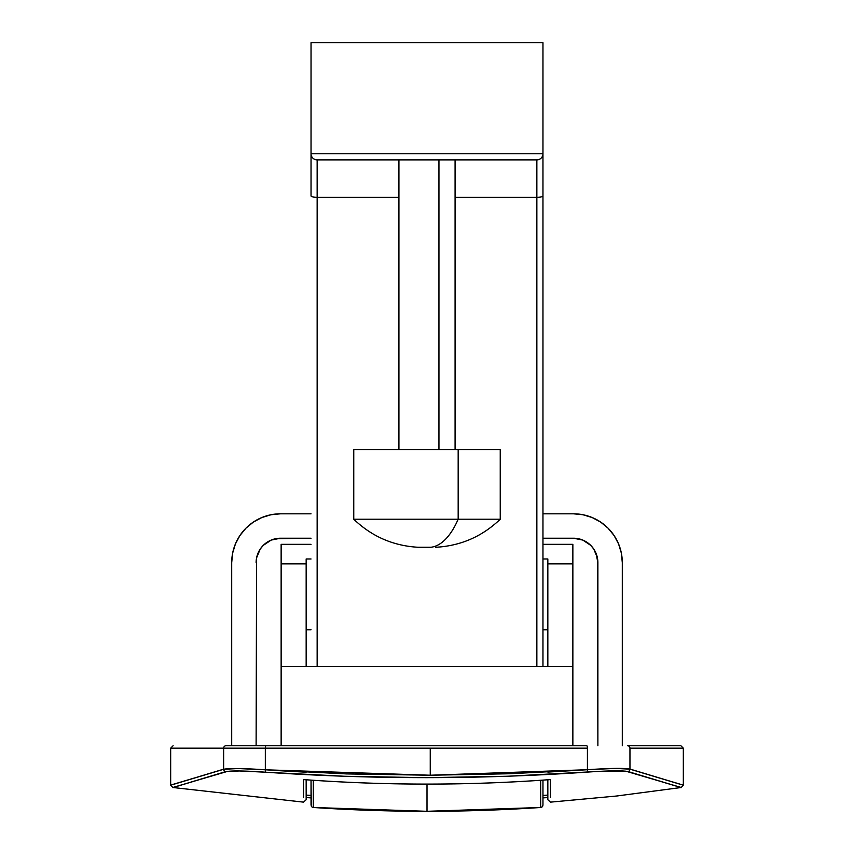 <?xml version="1.0" encoding="UTF-8"?>
<svg xmlns="http://www.w3.org/2000/svg" width="854" height="854" viewBox="0 0 854 854"><rect width="100%" height="100%" fill="white"/><g stroke="black" fill="none" stroke-linecap="round" stroke-linejoin="round"><path stroke-width="1.28" d="M306.159 798.063L306.159 779.777L306.159 799.707L303.544 802.141L172.743 787.495L227.751 771.311L239.558 770.97L265.818 772.219A2.445 0.726 -86.1 0 1 265.327 769.796L265.327 748.168L265.327 769.796L346.5 773.916L430.245 775.229L430.245 748.168L265.327 748.168L430.245 748.168L430.245 775.229L509.571 773.756L587.424 769.71L587.424 748.168L430.245 748.168L587.424 748.168A2.445 0.694 -90 0 0 586.719 745.734L226.032 745.734A2.445 2.402 90 0 0 223.641 748.168L170.672 748.168L223.641 748.168A2.445 2.402 -90 0 1 226.032 745.734L266.053 745.734A2.445 0.737 90 0 0 265.327 748.168L223.641 748.168L223.641 769.283L223.641 748.168L265.327 748.168A2.445 0.737 -90 0 1 266.053 745.734L586.719 745.734A2.445 0.694 90 0 1 587.424 748.168L587.424 769.71L430.245 775.229L265.327 769.796L306.159 772.219L278.255 770.639M173.116 745.734L170.672 748.168L170.672 785.082L223.641 769.283L237.999 768.547L265.327 769.796A2.445 0.726 93.9 0 0 265.818 772.219L344.802 776.275L426.253 777.674L507.383 776.254L601.536 771.258L625.822 771.183L681.257 787.495L616.236 796.056L550.456 802.141L547.841 799.707L547.841 779.777L547.841 798.063M667.956 783.62L628.128 771.546C699.031 792.96 698.946 792.971 627.85 771.578A2.445 2.391 -72.7 0 0 629.953 769.155L679.944 784.121M587.264 772.112L586.954 772.133A2.445 0.694 -93.9 0 0 587.424 769.71A2.445 0.694 86.1 0 1 586.954 772.133C609.062 770.596 622.694 770.404 627.85 771.578A2.445 2.391 107.3 0 0 629.953 769.155C624.605 767.992 610.418 768.173 587.424 769.71L615.328 768.419L629.953 769.155L629.953 748.168L629.953 769.155C701.006 790.558 701.102 790.548 630.241 769.134M586.954 772.133C479.553 779.456 372.504 779.478 265.818 772.219C244.191 770.724 230.826 770.554 225.744 771.706A2.445 2.391 -107.3 0 1 223.641 769.283A2.445 2.391 72.7 0 0 225.744 771.706C155.193 792.928 155.097 792.918 225.467 771.674L185.937 783.652M550.456 797.358L550.456 779.585C468.152 785.595 385.848 785.595 303.544 779.585L303.544 797.358M680.884 745.734L627.562 745.734A2.445 2.402 90 0 1 629.953 748.168L683.328 748.168L629.953 748.168A2.445 2.402 -90 0 0 627.562 745.734L680.884 745.734L683.328 748.168L683.328 785.082L681.257 787.495M547.841 629.772L542.963 629.772L547.841 629.772M311.037 629.772L306.159 629.772L311.037 629.772M572.863 666.387L281.137 666.387L281.137 563.864L306.159 563.864L306.159 666.387L306.159 563.864L281.137 563.864L281.137 544.329L311.037 544.329L281.137 544.329L281.137 745.734L281.137 666.387L572.863 666.387L572.863 745.734L572.863 563.864L547.841 563.864L572.863 563.864L572.863 666.387M547.841 666.387L547.841 558.975L542.963 558.975L547.841 558.975L547.841 666.387M311.037 558.975L306.159 558.975L306.159 563.864L306.159 558.975L311.037 558.975M542.963 544.329L572.863 544.329L572.863 563.864L572.863 544.329L542.963 544.329M547.841 772.091L586.538 769.774M306.159 795.106L311.037 795.448M542.963 795.448L547.841 795.106M304.387 779.563L303.544 779.585M549.613 779.563L550.456 779.585L549.613 779.563M265.327 769.796C242.814 768.301 228.915 768.13 223.641 769.283C153.133 790.516 153.037 790.505 223.353 769.262M542.728 806.112L542.963 805.076L542.162 806.87L540.678 807.489L540.678 780.278L540.678 807.489L427 811.3L427 784.1L427 811.3L313.322 807.489L313.322 780.278L313.322 807.489L312.543 807.318M542.963 154.542L542.963 42.7L311.037 42.7L311.037 154.542M311.037 156.805L311.037 195.908A6.106 1.42 -0 0 0 317.144 197.338L317.144 666.387L317.144 159.879L536.856 159.879L317.144 159.879A6.106 6.106 0 0 1 311.037 153.773L542.963 153.773L542.963 42.7L311.037 42.7L311.037 153.773A6.106 6.106 0 0 0 317.144 159.879L317.144 197.338A6.106 1.42 180 0 1 311.037 195.908L311.037 153.773L542.963 153.773A6.106 6.106 0 0 1 536.856 159.879L536.856 197.338L455.075 197.338L536.856 197.338L536.856 666.387L536.856 197.338A6.106 1.42 0 0 0 542.963 195.908L542.963 156.805M311.272 806.112L311.037 780.118L311.037 805.076L311.838 806.87M542.963 805.076L542.963 780.118L542.963 805.076M542.963 666.387L542.963 195.908A6.106 1.42 180 0 1 536.856 197.338L536.856 159.879A6.106 6.106 0 0 0 542.963 153.773L542.963 666.387M398.925 197.338L317.144 197.338L398.925 197.338M540.678 807.489L427 811.3L313.322 807.489C389.104 812.57 464.896 812.57 540.699 807.489L541.457 807.318L540.678 807.489M541.457 807.318L542.162 806.87M231.701 562.637L231.701 745.734L231.701 562.637A48.827 48.827 0 0 1 280.528 513.809L271.006 514.748L261.847 517.535L253.403 522.04L246.005 528.114L239.931 535.511L235.416 543.955L232.64 553.114L231.701 562.637M622.299 745.734L622.299 562.637L621.36 553.114L618.584 543.955L614.069 535.511L607.995 528.114L600.597 522.04L592.153 517.535L582.994 514.748L573.472 513.809L542.963 513.809L573.472 513.809A48.827 48.827 0 0 1 622.299 562.637L622.299 745.734M280.528 513.809L311.037 513.809L280.528 513.809L271.006 514.748L261.847 517.535L253.403 522.04M256.584 557.875L256.115 745.734L256.584 557.875L260.224 549.079L263.267 545.375L271.188 540.08L280.528 538.223L311.037 538.223L275.767 538.693M597.885 562.637A24.414 24.414 0 0 0 573.472 538.223L542.963 538.223L573.472 538.223L582.812 540.08L590.733 545.375L593.776 549.079L597.416 557.875L597.885 745.734L597.885 562.637L596.028 553.296L593.776 549.079M587.04 542.343L590.733 545.375M600.597 522.04L592.153 517.535M582.994 514.748L573.472 513.809M235.416 543.955L232.64 553.114M256.115 562.637A24.414 24.414 0 0 1 280.528 538.223M438.945 449.631L438.945 159.879L438.945 449.631M418.193 547.275L430.768 547.275A98.125 41.761 -90 0 0 458.171 519.211L354.047 519.211M500.156 449.631L353.759 449.631L353.759 519.211L458.171 519.211L458.171 449.631L353.844 449.631M500.241 519.211L500.241 449.631L458.171 449.631L458.171 519.211L500.241 519.211C482.232 536.493 460.765 545.855 435.85 547.275L435.807 547.275M499.953 519.211L458.171 519.211A98.125 41.761 90 0 1 430.768 547.275L418.161 547.275C393.235 545.855 371.768 536.493 353.759 519.211M306.159 797.551L311.037 797.892M542.963 797.892L547.841 797.551M303.736 779.606C385.912 785.595 468.088 785.595 550.264 779.606M172.743 787.495L170.672 785.082M398.925 449.631L398.925 159.879M455.075 449.631L455.075 159.879"/></g></svg>
